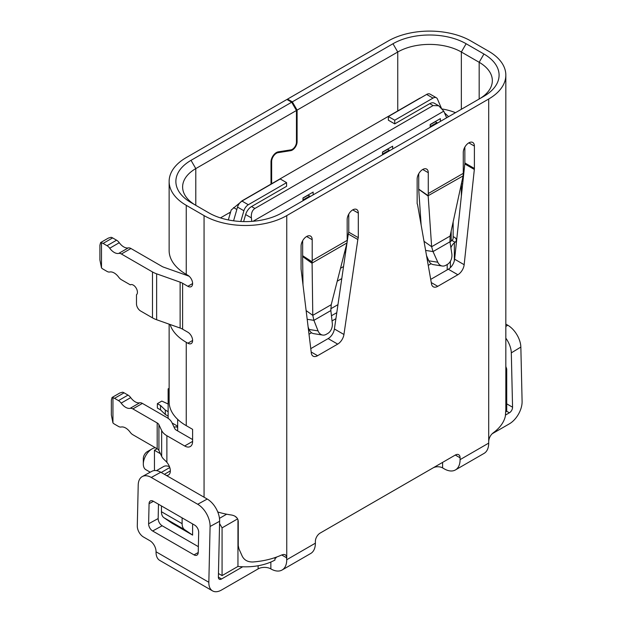 <?xml version="1.0" encoding="UTF-8"?>
<svg xmlns="http://www.w3.org/2000/svg" width="622" height="622" viewBox="0 0 622 622"><rect width="100%" height="100%" fill="white"/><g stroke="black" fill="none" stroke-linecap="round" stroke-linejoin="round"><path stroke-width="0.93" d="M177.667 419.368L177.667 430.922M479.228 98.976A44.978 25.968 180 0 0 492.336 80.65A44.978 25.968 180 0 0 479.165 62.286L461.353 52.007A44.978 25.968 0 0 0 397.746 52.007L297.091 110.117L292.317 101.86L287.551 99.1L287.551 99.839M463.732 173.911A6.749 3.895 -120 0 0 463.266 173.569M461.454 183.537L462.636 184.213M287.551 99.1L388.206 40.99A58.468 33.759 180 0 1 470.893 40.99L488.705 51.268A58.468 33.759 180 0 1 505.834 75.138A58.468 33.759 180 0 1 488.705 99.007L286.75 215.609A58.468 33.759 180 0 1 204.063 215.609L186.25 205.322A58.468 33.759 180 0 1 169.13 181.453A58.468 33.759 180 0 1 186.25 157.584L286.913 99.473L291.679 102.226L296.453 110.491L296.453 142.166A5.847 3.374 120 0 1 292.317 149.334A5.847 3.374 120 0 1 290.902 149.863L278.267 151.846A7.643 4.416 -60 0 0 276.417 152.538A7.643 4.416 -60 0 0 271.005 161.899L271.005 184.104M463.25 174.253A58.468 33.759 180 0 1 463.678 174.424M448.579 116.672L444.497 112.823M442.032 108.951A44.978 25.968 180 0 1 455.483 112.683M277.179 152.157L278.05 152.662L290.684 150.672A6.749 3.895 -60 0 0 292.317 150.065A6.749 3.895 -60 0 0 297.091 141.8L297.091 110.117M278.05 152.662A6.749 3.895 120 0 0 276.417 153.269A6.749 3.895 120 0 0 271.643 161.533L271.044 161.184M271.643 183.739L271.643 161.533M461.353 109.293L461.353 52.007L466.127 43.742A51.727 29.864 0 0 0 392.98 43.742L397.746 52.007L397.746 110.934M466.127 43.742L483.932 54.021A51.727 29.864 0 0 1 483.939 96.254A51.727 29.864 0 0 1 483.932 96.254L281.984 212.856A51.727 29.864 0 0 1 208.829 212.856L191.024 202.57A51.727 29.864 0 0 1 191.024 160.336L291.679 102.226M320.089 533.116L433.052 467.899A6.749 3.895 180 0 1 442.592 467.899L444.178 468.825A22.485 12.984 -120 0 0 455.428 469.937L484.048 453.407A22.485 12.984 -120 0 0 488.705 443.113L488.705 441.278C489.055 437.795 490.548 434.988 493.199 432.858A58.468 33.759 0 0 0 505.344 416.235L505.834 409.634L505.834 75.138M292.317 101.86L392.98 43.742M217.754 511.968A58.468 33.759 0 0 0 231.609 515.032C235.629 515.832 237.845 517.908 238.257 521.236L238.257 545.649L238.972 548.915L242.261 556.247C244.298 560.181 247.851 562.086 252.913 561.977A58.468 33.759 0 0 0 281.704 554.964L283.694 554.427L285.327 554.77L286.384 555.975L286.75 559.714A22.485 12.984 -120 0 1 282.093 570.009A22.485 12.984 -120 0 1 270.85 568.897A8.996 5.194 180 0 0 258.13 568.897L221.556 590.006A17.991 10.387 -60 0 1 212.561 590.9A17.991 10.387 -60 0 1 208.837 582.278L210.088 526.484A17.991 10.66 61.3 0 0 197.703 504.263L151.27 477.455L160.803 472.238A17.991 10.66 -118.7 0 0 151.838 471.328L142.298 476.553A17.991 10.66 61.3 0 1 151.27 477.455M276.557 557.063A8.996 5.194 60 0 1 275.344 558.323A8.996 5.194 60 0 1 274.971 558.502M310.767 348.639L328.152 338.601L337.692 344.114A8.996 5.194 120 0 0 343.943 334.488L357.837 239.517L348.297 234.012A6.749 3.895 120 0 1 348.771 232.169L348.771 214.1M302.634 255.704L302.619 256.311L312.088 263.083L312.158 261.854L302.634 255.704A13.49 7.791 60 0 0 302.657 255.067L302.657 240.722M346.975 243.062L334.403 328.976A8.996 5.194 -60 0 1 328.152 338.601M348.297 234.012L347.123 242.059M430.712 279.387L448.314 269.225L457.854 274.737A8.996 5.194 120 0 0 464.16 264.708L474.337 169.456L464.797 163.944L454.62 259.195A8.996 5.194 -60 0 1 448.314 269.225M464.797 163.944A8.996 5.194 120 0 0 464.852 162.956L464.852 147.08M428.278 172.691L422.711 169.479A7.868 4.541 120 0 1 426.645 169.091A7.868 4.541 120 0 1 428.278 172.691L428.278 193.551A26.987 15.581 60 0 1 428.185 195.689L418.692 189.111A13.49 7.791 60 0 0 418.738 188.046L418.738 173.701M348.771 232.169L358.311 237.674L358.311 213.089A7.868 4.541 120 0 0 356.678 209.49A7.868 4.541 120 0 0 352.744 209.878A7.868 4.541 120 0 0 347.177 219.519L347.177 240.372A26.987 15.581 -120 0 1 347.084 242.518L331.231 304.694L330.857 310.565L332.288 323.137A8.996 6.655 -81.1 0 1 327.81 333.431L326.247 334.333A8.996 6.655 -81.1 0 1 322.678 335.064A8.996 6.655 -81.1 0 1 318.052 330.881L313.916 320.346L312.78 315.346L306.133 310.588M282.093 570.009L310.72 553.479A22.485 12.984 -120 0 0 315.377 543.185L315.377 541.35A6.749 3.895 120 0 1 320.143 533.085L455.312 455.047A6.749 3.895 120 0 1 458.686 454.713A6.749 3.895 120 0 1 460.086 457.808L460.086 459.642A22.485 12.984 -120 0 1 455.428 469.937M337.692 344.114L317.601 355.706A8.996 5.194 120 0 1 313.107 356.157A8.996 5.194 120 0 1 311.295 352.962L301.118 269.466A8.996 5.194 -60 0 1 301.064 268.533L301.064 246.141A7.868 4.541 120 0 1 306.63 236.5L312.197 239.711A7.868 4.541 120 0 0 310.565 236.111A7.868 4.541 120 0 0 306.63 236.5M312.197 239.711L312.197 260.571L347.177 240.372M357.837 239.517A6.749 3.895 -60 0 1 358.311 237.674M422.711 169.479A7.868 4.541 120 0 0 417.144 179.12L417.144 203.705A6.749 3.895 -60 0 1 417.619 205.003L431.512 283.935A8.996 5.194 120 0 0 433.27 286.781A8.996 5.194 120 0 0 437.764 286.33L457.854 274.737M428.278 193.551L463.266 173.359L463.266 152.499A7.868 4.541 120 0 1 468.825 142.858A7.868 4.541 120 0 1 472.767 142.469A7.868 4.541 120 0 1 474.392 146.069L474.392 168.461A8.996 5.194 -60 0 1 474.337 169.456M505.562 415.022L509.379 412.821A4.494 2.597 120 0 0 512.559 407.216L511.307 352.868L520.847 347.076L522.099 401.415A17.991 10.387 -60 0 1 509.379 423.839L492.119 433.798M160.803 472.238L207.243 499.046A17.991 10.66 -118.7 0 1 219.628 521.267L218.376 577.061A4.494 2.597 120 0 0 219.302 579.214A4.494 2.597 120 0 0 221.556 578.989L242.712 566.774M505.834 338.174A17.991 10.107 58.7 0 1 511.307 352.868M505.834 324.109L507.785 325.236A17.991 10.107 -121.3 0 1 520.847 347.076M208.837 582.278L156.044 551.792A17.991 10.387 120 0 0 159.761 560.422L212.561 590.9M158.478 504.224L158.159 518.554A5.847 3.46 61.3 0 0 162.179 525.777L198.364 546.668M142.298 476.553A17.991 10.66 61.3 0 0 138.216 484.989L137.291 525.901A8.996 5.326 61.3 0 0 143.488 537.011L149.848 540.681A8.996 5.326 -118.7 0 1 156.044 551.792M148.619 523.771L149.07 503.688A5.847 3.46 -118.7 0 1 150.4 500.943A5.847 3.46 -118.7 0 1 153.307 501.239L194.655 525.108A5.847 3.46 -118.7 0 1 198.682 532.331L198.231 552.414A5.847 3.46 -118.7 0 1 196.902 555.158A5.847 3.46 -118.7 0 1 193.986 554.863L152.647 530.994A5.847 3.46 -118.7 0 1 148.619 523.771L158.159 518.554M192.61 523.934L192.61 535.107L171.936 523.172L163.951 517.722A13.49 7.791 120 0 1 161.448 511.727L182.114 523.662L182.114 517.869M192.61 441.387A11.243 6.492 60 0 1 190.285 446.534A11.243 6.492 60 0 1 184.664 445.982L192.61 441.387L192.61 429.343L186.25 425.666L186.25 342.302A58.468 33.759 180 0 1 170.078 324.497M157.179 422.952L157.179 448.773L132.851 434.731A6.749 3.895 60 0 1 130.161 432.212A11.243 6.492 -120 0 0 125.667 428.006A11.243 6.492 -120 0 0 121.173 427.019A6.749 3.895 60 0 1 118.475 426.428L114.534 424.15A6.749 3.895 60 0 1 112.947 422.921L112.947 397.73A6.749 3.895 60 0 1 114.534 398.329L118.475 400.607A6.749 3.895 60 0 1 121.173 403.126A11.243 6.492 -120 0 0 125.667 407.332A11.243 6.492 -120 0 0 130.161 408.32A6.749 3.895 60 0 1 132.851 408.911L157.179 422.952A6.749 3.895 180 0 1 158.921 424.686L161.65 430.502A20.238 11.686 0 0 0 166.875 435.711L184.664 445.982M166.253 475.379A8.996 5.194 -120 0 0 168.484 474.998A8.996 5.194 -120 0 0 166.875 462.333L166.875 435.711M192.61 283.546L187.844 286.299A6.749 3.895 -120 0 0 191.218 286.633A6.749 3.895 -120 0 0 192.252 281.23A6.749 3.895 -120 0 0 187.844 275.282L186.25 274.364L186.25 205.322M187.844 286.299L182.611 283.282A13.49 7.791 0 0 0 180.123 282.147L156.635 273.835A22.485 12.984 180 0 1 152.483 271.946L121.407 254.001L130.947 248.497A6.749 3.895 -120 0 0 128.249 247.906A11.243 6.492 60 0 1 123.755 246.918A11.243 6.492 60 0 1 119.261 242.712A6.749 3.895 -120 0 0 116.571 240.193L112.629 237.915A6.749 3.895 -120 0 0 111.035 237.316L108.36 238.094L100.601 242.58L101.495 242.821A6.749 3.895 60 0 1 103.089 243.427L107.031 245.706A6.749 3.895 60 0 1 109.721 248.225A11.243 6.492 -120 0 0 114.215 252.423A11.243 6.492 -120 0 0 118.709 253.411A6.749 3.895 60 0 1 121.407 254.001M101.495 242.821L101.495 267.903A6.749 3.895 60 0 0 103.089 269.132L107.031 271.41A6.749 3.895 60 0 0 109.721 272.001A11.243 6.492 -120 0 1 114.215 272.988A11.243 6.492 -120 0 1 118.709 277.194A6.749 3.895 60 0 0 121.407 279.713L130.317 284.853A5.847 3.374 -120 0 1 130.371 284.822A5.847 3.374 -120 0 1 133.302 285.109A5.847 3.374 -120 0 1 137.042 290.015A5.847 3.374 -120 0 1 136.482 294.766L136.482 303.839A5.847 3.374 60 0 0 140.611 311L152.483 317.858A22.485 12.984 0 0 0 156.635 319.739L180.123 328.051A13.49 7.791 180 0 1 182.611 329.186L187.844 332.21A6.749 3.895 -120 0 1 192.252 338.15A6.749 3.895 -120 0 1 191.218 343.562A6.749 3.895 -120 0 1 187.844 343.227L186.25 342.302M192.61 535.107L184.625 529.656A13.49 7.791 -60 0 1 182.114 523.662M161.448 505.935L161.448 511.727M156.511 470.636L163.602 466.539A13.49 7.791 60 0 1 169.518 466.772M192.61 439.552L176.415 430.199A6.749 3.895 0 0 1 174.673 428.465L171.944 422.649A20.238 11.686 180 0 0 166.719 417.448L142.399 403.398A6.749 3.895 -120 0 0 139.701 402.807A11.243 6.492 60 0 1 135.207 401.82A11.243 6.492 60 0 1 130.713 397.621A6.749 3.895 -120 0 0 128.015 395.102L124.073 392.824A6.749 3.895 -120 0 0 122.487 392.218L119.805 393.003L112.053 397.481L111.354 400.171L111.354 414.975L112.947 422.921M169.13 324.163L169.13 401.796A58.468 33.759 0 0 0 186.25 425.666M302.424 280.18L302.922 279.892M228.328 219.924L231.182 210.034L242.005 201.03M446.643 117.783L443.774 111.167L438.728 105.771L433.106 105.569L429.771 103.649L394.729 123.879L388.361 120.201L388.361 116.532L394.729 120.201L432.998 98.105A6.749 3.895 120 0 1 436.372 97.771A6.749 3.895 120 0 1 437.429 99.015L441.363 108.104M436.372 97.771L430.012 94.101A6.749 3.895 120 0 0 426.638 94.435L388.361 116.532M420.231 98.136L422.043 97.086M420.068 98.043L241.849 200.937M233.569 220.81L237.526 207.079A6.749 3.895 -60 0 1 241.958 201.062L280.234 178.965L286.594 182.635L286.594 186.305L251.552 206.543A8.996 5.194 -60 0 0 245.643 214.567L243.614 221.58M313.146 194.857L313.146 192.089L302.968 197.967L302.968 200.735M392.661 148.953L392.661 146.186L382.483 152.063L382.483 154.831M440.36 121.414L440.36 118.646L430.191 124.517L430.191 127.285M443.774 111.167L253.068 221.269M341.781 278.57L337.233 281.198M343.538 266.543L340.537 268.276M154.45 470.559L154.45 450.274L160.429 453.733M154.45 450.274L157.117 448.734M173.056 423.543L172.512 423.854M150.236 472.207L145.875 469.696A12.37 7.137 -60 0 1 143.317 464.035A12.37 7.137 -60 0 1 152.063 448.882L152.063 448.882A12.37 7.137 -60 0 1 155.368 447.723M143.317 464.035L143.317 458.523A5.621 3.242 -60 0 1 147.29 451.642L152.063 448.882M177.667 426.389L176.71 426.941L177.667 427.493M173.958 426.941L176.71 426.941M172.107 422.999L177.667 426.21M168.127 418.342L168.127 388.874L169.13 389.458M169.13 388.299L168.127 388.874M456.797 238.856L455.421 238.063M168.127 416.11L165.312 414.485L165.312 410.077L168.127 411.702M168.127 404.005L161.813 401.081L157.366 403.655L160.546 405.49L165.312 410.077M165.312 414.485L160.546 409.898L157.366 408.063L157.366 403.655M160.546 409.898L160.546 405.49M505.803 411.795L506.72 411.266L506.72 369.033L505.834 366.482M447.202 269.87L447.202 264.498M450.382 267.631L450.382 261.294M450.896 247.781A6.749 3.895 -60 0 1 454.355 242.852L455.086 242.277A6.749 3.895 0 0 0 456.33 240.014A6.749 3.895 0 0 0 454.355 237.262L453.15 236.57M450.017 242.09A6.749 3.895 -60 0 1 451.175 241.009L451.906 240.434A6.749 3.895 180 0 0 453.15 238.179L453.15 221.906M330.756 308.807L337.964 304.648M431.124 263.72L428.247 265.376M335.911 318.682L332.031 320.921M311.536 332.754L309.01 334.216M308.38 329.069L308.823 328.813M331.448 315.751L336.79 312.672M427.368 260.377L428.371 259.794M234.891 516.151L237.029 517.955M218.454 573.515L222.07 575.607L237.954 566.44L237.954 519.564M237.954 566.44A42.731 24.67 0 0 0 274.971 560.057L274.971 557.623M219.465 518.351L226.657 514.2M222.07 575.607L222.07 527.86L237.643 518.872M219.574 523.537L222.07 527.86M505.834 369.546L506.72 369.033M437.375 123.133L435.431 121.671L430.191 124.703M437.025 122.596L430.665 126.266L430.191 125.986M435.75 121.306L435.75 121.858M430.665 126.266L430.719 126.981M345.428 249.111L345.428 253.62M310.16 196.583L308.217 195.121L302.968 198.154M309.81 196.039L303.45 199.709L302.968 199.437M308.535 194.756L308.535 195.308M303.45 199.709L303.505 200.424M389.675 150.679L387.731 149.218L382.483 152.25M389.318 150.135L382.958 153.805L382.483 153.533M382.958 153.805L383.02 154.52M388.05 148.852L388.05 149.397M429.771 103.649A8.996 5.194 -60 0 1 434.265 103.198L438.728 105.771M394.729 123.879L394.729 120.201M433.106 105.569L254.888 208.471C252.19 210.275 251.024 213.416 251.381 217.879L245.643 214.567M251.786 221.37L251.381 217.879M286.594 182.635L248.318 204.731L241.958 201.062M240.792 221.479L243.886 210.749A6.749 3.895 -60 0 1 248.318 204.731M165.981 461.337L164.286 459.697A20.238 11.686 0 0 1 161.65 456.323L158.921 450.507L158.921 424.686M157.179 448.773A6.749 3.895 180 0 1 158.921 450.507M112.947 397.73L112.053 397.481M165.942 461.353A8.996 5.194 60 0 1 166.875 462.333M296.453 110.491L195.79 168.601L195.79 205.322M220.452 217.894L230.607 212.04M229.984 212.397L229.984 214.193M195.728 205.283A44.978 25.968 180 0 1 182.619 186.965A44.978 25.968 180 0 1 195.79 168.601L191.024 160.336M169.13 181.453L169.13 250.495A58.468 33.759 0 0 0 186.25 274.364M130.947 248.497L162.031 266.441A8.996 5.194 0 0 0 163.687 267.196L187.168 275.507A26.987 15.581 180 0 1 189.205 276.3M100.601 242.572L99.901 245.262L99.901 259.949L101.495 267.903M312.158 261.854A26.987 15.581 -120 0 0 312.197 260.571M302.619 256.311A8.996 4.541 125.6 0 0 302.619 256.536L302.992 284.829M331.231 304.694L312.78 315.346L312.088 263.308A8.996 4.541 -54.4 0 1 312.088 263.083L347.014 242.922M307.19 319.288L313.916 320.346L330.857 310.565M308.139 327.055L309.087 329.473A8.996 6.655 98.9 0 0 313.713 333.649L322.678 335.064M418.692 189.111L421.148 225.055M463.266 173.359A26.987 15.581 60 0 1 463.227 174.634L463.102 175.902A8.996 4.541 -54.4 0 1 463.048 176.15L450.087 236.072L449.97 241.795L451.805 253.652A8.996 6.655 -81.1 0 1 447.397 264.389L445.834 265.291A8.996 6.655 -81.1 0 1 442.258 266.022A8.996 6.655 -81.1 0 1 437.795 262.227L433.029 251.576L431.637 246.724L428.177 196.062L418.707 189.29M428.185 195.689L463.102 175.902M424.002 241.266L431.637 246.724L450.087 236.072M425.611 250.409L433.029 251.576L449.97 241.795M426.544 255.712L428.83 260.82A8.996 6.655 98.9 0 0 433.293 264.614L442.258 266.022M483.932 54.021L479.165 62.286L479.165 99.007M461.353 196.179L461.353 183.988M488.705 441.278L488.705 99.007M297.091 141.8L296.453 141.435M290.684 150.672L289.619 150.058M286.75 215.609L286.75 557.872L281.704 554.964M270.85 562.047L270.85 568.897M358.311 213.089L352.744 209.878M315.377 543.185L286.75 559.714M488.705 443.113L460.086 459.642M218.376 577.154L221.556 578.989M509.379 412.821L506.705 411.274M512.559 407.216L506.72 403.841M505.834 326.426L507.785 325.236M258.13 565.74L258.13 568.897M219.628 521.267L210.088 526.484M197.703 504.263L207.243 499.046M153.424 501.309L149.07 503.688M162.179 525.777L152.647 530.994M198.224 552.546L193.986 554.863M460.086 457.808L455.312 455.047M442.592 467.899L442.592 462.395M204.063 497.211L204.063 215.609M182.611 329.186L182.611 283.282M184.625 529.656L163.951 517.722M233.545 207.585L236.834 209.482M455.086 242.277L451.906 240.434M454.355 260.688L454.355 242.852M451.175 231.042L451.175 241.009M254.888 208.471L251.552 206.543M243.886 210.749L237.526 207.079M426.638 94.435L432.998 98.105M132.851 408.911L142.399 403.398M161.65 456.323L161.65 430.502M139.701 402.807L130.161 408.32M121.173 403.126L130.713 397.621M118.475 400.607L128.015 395.102M124.073 392.824L114.534 398.329M170.35 470.885L164.402 474.314M161.222 472.479L169.79 467.534M187.844 343.227L192.61 340.467M152.483 317.858L152.483 271.946M156.635 273.835L156.635 319.739M180.123 328.051L180.123 282.147M112.629 237.915L103.089 243.427M107.031 245.706L116.571 240.193M119.261 242.712L109.721 248.225M128.249 247.906L118.709 253.411M334.403 328.976L343.943 334.488M311.179 351.998L317.601 355.706M302.619 256.536L312.088 263.308M309.087 329.473L318.052 330.881M474.392 146.069L468.825 142.858M474.392 168.461L464.852 162.956M464.16 264.708L454.62 259.195M431.271 282.582L437.764 286.33M428.83 260.82L437.795 262.227M456.33 243.171L456.33 240.014"/></g></svg>

